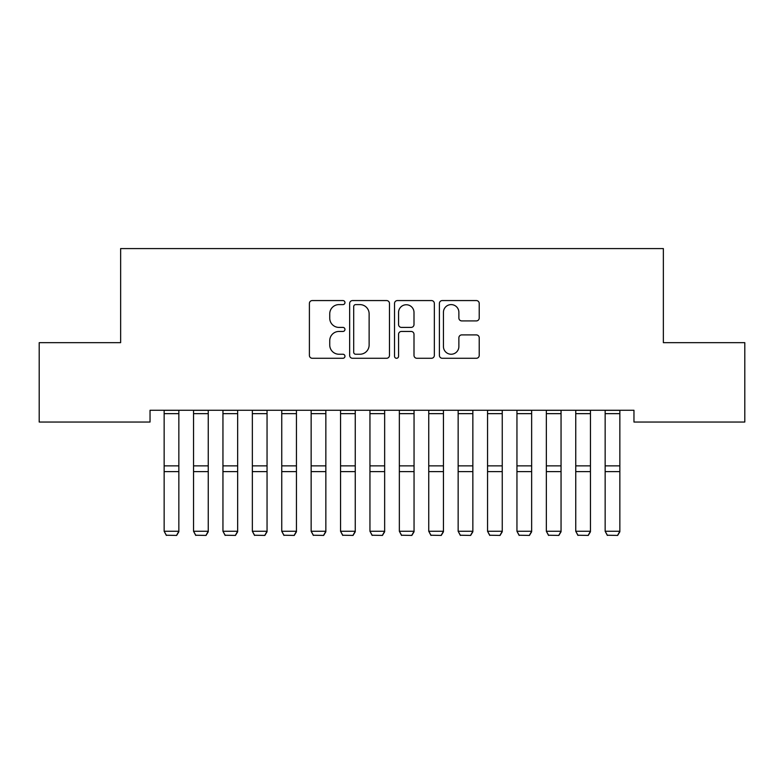 <?xml version="1.0" encoding="UTF-8"?>
<svg xmlns="http://www.w3.org/2000/svg" width="784" height="784" viewBox="0 0 784 784"><rect width="100%" height="100%" fill="white"/><g stroke="black" fill="none" stroke-linecap="round" stroke-linejoin="round"><path stroke-width="1.18" d="M344.96 302.585A2.019 2.019 0 0 0 342.941 300.566L312.277 300.566A2.881 2.881 0 0 0 309.396 303.457L309.396 355.397A2.881 2.881 0 0 0 312.277 358.278L342.941 358.278A2.019 2.019 0 0 0 344.96 356.259A2.019 2.019 0 0 0 342.941 354.241L338.972 354.241A9.232 9.232 0 0 1 329.741 345.009L329.741 340.677A9.232 9.232 0 0 1 338.972 331.446L342.941 331.446A2.019 2.019 0 0 0 344.96 329.427A2.019 2.019 0 0 0 342.941 327.408L338.972 327.408A9.232 9.232 0 0 1 329.741 318.167L329.741 313.845A9.232 9.232 0 0 1 338.972 304.604L342.941 304.604A2.019 2.019 0 0 0 344.96 302.585M476.339 320.911A2.881 2.881 0 0 0 479.22 318.03L479.22 303.457A2.881 2.881 0 0 0 476.339 300.566L442.284 300.566A2.881 2.881 0 0 0 439.403 303.457L439.403 355.397A2.881 2.881 0 0 0 442.284 358.278L476.339 358.278A2.881 2.881 0 0 0 479.22 355.397L479.22 337.796A2.881 2.881 0 0 0 476.339 334.905L461.766 334.905A2.881 2.881 0 0 0 458.875 337.796L458.875 346.518A7.722 7.722 0 0 1 451.163 354.241A7.722 7.722 0 0 1 443.44 346.518L443.44 312.326A7.722 7.722 0 0 1 451.163 304.604A7.722 7.722 0 0 1 458.875 312.326L458.875 318.03A2.881 2.881 0 0 0 461.766 320.911L476.339 320.911M633.962 410.277L150.038 410.277L150.038 422.037L39.2 422.037L39.2 342.657L120.638 342.657L120.638 248.577L663.362 248.577L663.362 342.657L744.8 342.657L744.8 422.037L633.962 422.037L633.962 410.277M389.472 303.457A2.881 2.881 0 0 0 386.59 300.566L352.535 300.566A2.881 2.881 0 0 0 349.654 303.457L349.654 355.397A2.881 2.881 0 0 0 352.535 358.278L386.59 358.278A2.881 2.881 0 0 0 389.472 355.397L389.472 303.457M397.41 300.566L431.465 300.566A2.881 2.881 0 0 1 434.346 303.457L434.346 355.397A2.881 2.881 0 0 1 431.465 358.278L416.892 358.278A2.881 2.881 0 0 1 414.001 355.397L414.001 334.327A2.881 2.881 0 0 0 411.12 331.446L401.447 331.446A2.881 2.881 0 0 0 398.566 334.327L398.566 356.259A2.019 2.019 0 0 1 396.547 358.278A2.019 2.019 0 0 1 394.528 356.259L394.528 303.457A2.881 2.881 0 0 1 397.41 300.566M355.711 304.604A2.019 2.019 0 0 0 353.692 306.622L353.692 352.222A2.019 2.019 0 0 0 355.711 354.241L359.895 354.241A9.232 9.232 0 0 0 369.127 345.009L369.127 313.845A9.232 9.232 0 0 0 359.895 304.604L355.711 304.604M414.001 312.473A7.722 7.722 0 0 0 406.288 304.751A7.722 7.722 0 0 0 398.566 312.473L398.566 324.517A2.881 2.881 0 0 0 401.447 327.408L411.12 327.408A2.881 2.881 0 0 0 414.001 324.517L414.001 312.473M178.85 410.277L178.85 531.768L176.645 535.423L166.355 535.227L176.645 535.423M166.355 535.423L164.15 531.258L178.85 531.258L176.645 535.227M164.15 410.277L164.15 531.258L166.355 535.227M208.25 410.277L208.25 531.768L206.045 535.423L195.755 535.227L206.045 535.423M195.755 535.423L193.55 531.258L208.25 531.258L206.045 535.227M193.55 410.277L193.55 531.258L195.755 535.227M237.65 410.277L237.65 531.768L235.445 535.423L225.155 535.227L235.445 535.423M225.155 535.423L222.95 531.258L237.65 531.258L235.445 535.227M222.95 410.277L222.95 531.258L225.155 535.227M267.05 410.277L267.05 531.768L264.845 535.423L254.555 535.227L264.845 535.423M254.555 535.423L252.35 531.258L267.05 531.258L264.845 535.227M252.35 410.277L252.35 531.258L254.555 535.227M296.45 410.277L296.45 531.768L294.245 535.423L283.955 535.227L294.245 535.423M283.955 535.423L281.75 531.258L296.45 531.258L294.245 535.227M281.75 410.277L281.75 531.258L283.955 535.227M325.85 410.277L325.85 531.768L323.645 535.423L313.355 535.227L323.645 535.423M313.355 535.423L311.15 531.258L325.85 531.258L323.645 535.227M311.15 410.277L311.15 531.258L313.355 535.227M355.25 410.277L355.25 531.768L353.045 535.423L342.755 535.227L353.045 535.423M342.755 535.423L340.55 531.258L355.25 531.258L353.045 535.227M340.55 410.277L340.55 531.258L342.755 535.227M384.65 410.277L384.65 531.768L382.445 535.423L372.155 535.227L382.445 535.423M372.155 535.423L369.95 531.258L384.65 531.258L382.445 535.227M369.95 410.277L369.95 531.258L372.155 535.227M414.05 410.277L414.05 531.768L411.845 535.423L401.555 535.227L411.845 535.423M401.555 535.423L399.35 531.258L414.05 531.258L411.845 535.227M399.35 410.277L399.35 531.258L401.555 535.227M443.45 410.277L443.45 531.768L441.245 535.423L430.955 535.227L441.245 535.423M430.955 535.423L428.75 531.258L443.45 531.258L441.245 535.227M428.75 410.277L428.75 531.258L430.955 535.227M472.85 410.277L472.85 531.768L470.645 535.423L460.355 535.227L470.645 535.423M460.355 535.423L458.15 531.258L472.85 531.258L470.645 535.227M458.15 410.277L458.15 531.258L460.355 535.227M502.25 410.277L502.25 531.768L500.045 535.423L489.755 535.227L500.045 535.423M489.755 535.423L487.55 531.258L502.25 531.258L500.045 535.227M487.55 410.277L487.55 531.258L489.755 535.227M531.65 410.277L531.65 531.768L529.445 535.423L519.155 535.227L529.445 535.423M519.155 535.423L516.95 531.258L531.65 531.258L529.445 535.227M516.95 410.277L516.95 531.258L519.155 535.227M561.05 410.277L561.05 531.768L558.845 535.423L548.555 535.227L558.845 535.423M548.555 535.423L546.35 531.258L561.05 531.258L558.845 535.227M546.35 410.277L546.35 531.258L548.555 535.227M590.45 410.277L590.45 531.768L588.245 535.423L577.955 535.227L588.245 535.423M577.955 535.423L575.75 531.258L590.45 531.258L588.245 535.227M575.75 410.277L575.75 531.258L577.955 535.227M619.85 410.277L619.85 531.768L617.645 535.423L607.355 535.227L617.645 535.423M607.355 535.423L605.15 531.258L619.85 531.258L617.645 535.227M605.15 410.277L605.15 531.258L607.355 535.227M178.85 410.336L164.15 410.336M178.85 465.863L164.15 465.863M178.85 471.615L164.15 471.615M178.85 413.648L164.15 413.648M208.25 410.336L193.55 410.336M208.25 465.863L193.55 465.863M208.25 471.615L193.55 471.615M208.25 413.648L193.55 413.648M237.65 410.336L222.95 410.336M237.65 465.863L222.95 465.863M237.65 471.615L222.95 471.615M237.65 413.648L222.95 413.648M267.05 410.336L252.35 410.336M267.05 465.863L252.35 465.863M267.05 471.615L252.35 471.615M267.05 413.648L252.35 413.648M296.45 410.336L281.75 410.336M296.45 465.863L281.75 465.863M296.45 471.615L281.75 471.615M296.45 413.648L281.75 413.648M325.85 410.336L311.15 410.336M325.85 465.863L311.15 465.863M325.85 471.615L311.15 471.615M325.85 413.648L311.15 413.648M355.25 410.336L340.55 410.336M355.25 465.863L340.55 465.863M355.25 471.615L340.55 471.615M355.25 413.648L340.55 413.648M384.65 410.336L369.95 410.336M384.65 465.863L369.95 465.863M384.65 471.615L369.95 471.615M384.65 413.648L369.95 413.648M414.05 410.336L399.35 410.336M414.05 465.863L399.35 465.863M414.05 471.615L399.35 471.615M414.05 413.648L399.35 413.648M443.45 410.336L428.75 410.336M443.45 465.863L428.75 465.863M443.45 471.615L428.75 471.615M443.45 413.648L428.75 413.648M472.85 410.336L458.15 410.336M472.85 465.863L458.15 465.863M472.85 471.615L458.15 471.615M472.85 413.648L458.15 413.648M502.25 410.336L487.55 410.336M502.25 465.863L487.55 465.863M502.25 471.615L487.55 471.615M502.25 413.648L487.55 413.648M531.65 410.336L516.95 410.336M531.65 465.863L516.95 465.863M531.65 471.615L516.95 471.615M531.65 413.648L516.95 413.648M561.05 410.336L546.35 410.336M561.05 465.863L546.35 465.863M561.05 471.615L546.35 471.615M561.05 413.648L546.35 413.648M590.45 410.336L575.75 410.336M590.45 465.863L575.75 465.863M590.45 471.615L575.75 471.615M590.45 413.648L575.75 413.648M619.85 410.336L605.15 410.336M619.85 465.863L605.15 465.863M619.85 471.615L605.15 471.615M619.85 413.648L605.15 413.648"/></g></svg>
